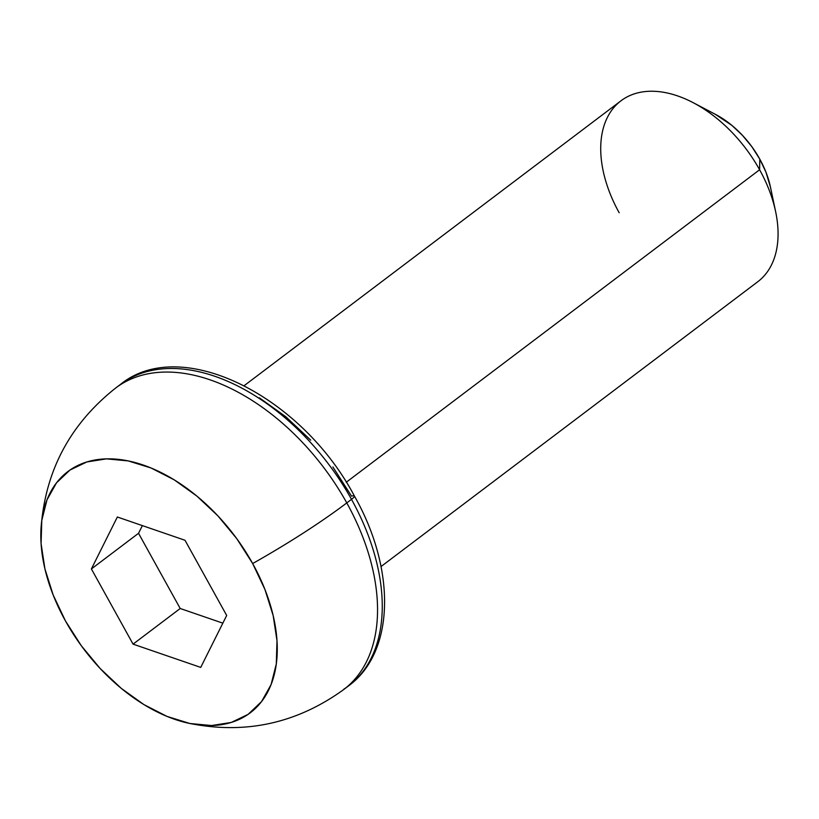 <?xml version="1.0" encoding="UTF-8"?>
<svg xmlns="http://www.w3.org/2000/svg" width="819" height="819" viewBox="0 0 819 819"><rect width="100%" height="100%" fill="white"/><g stroke="black" fill="none" stroke-linecap="round" stroke-linejoin="round"><path stroke-width="1.23" d="M381.03 566.553L757.79 281.726A113.411 70.741 -127.1 0 0 759.612 169.758A113.411 70.741 52.9 0 1 775.644 211.732L770.464 187.09A75.614 47.164 -127.1 0 0 759.776 159.111L759.612 169.758L346.263 482.248L759.612 169.758A113.411 70.741 -127.1 0 0 620.997 100.788L244.236 385.616M332.883 466.943L351.546 496.16A11.343 1.966 151 0 1 354.402 496.017A11.343 1.966 151 0 1 351.494 499.355A189.025 117.905 52.9 0 1 343.878 689.158M120.475 384.398C181.286 334.787 301.791 396.355 354.392 496.007C395.772 568.683 395.352 651.832 348.464 685.964A189.025 117.905 -127.1 0 0 351.494 499.355L346.785 502.917A189.025 117.905 52.9 0 1 343.745 689.526A189.025 117.905 -127.1 0 0 346.785 502.917A189.025 32.821 151 0 1 252.661 563.544A151.218 94.328 52.9 0 1 187.06 722.88A151.218 94.328 52.9 0 1 65.418 620.863L81.306 645.73L100.174 668.529L121.304 688.4L143.888 704.575L167.056 716.43L189.916 723.505L211.589 725.542L231.245 722.45L248.116 714.363L261.568 701.566L271.089 684.582L276.29 664.035L276.996 640.734L273.167 615.571L264.947 589.506L252.661 563.544L236.783 538.677L217.905 515.878L196.775 496.007L174.191 479.832L151.024 467.977L128.163 460.902L106.49 458.865L86.845 461.957L69.963 470.045L56.511 482.841L47 499.825L41.789 520.372L41.083 543.673L44.912 568.836L53.133 594.901L65.418 620.863A151.218 94.328 52.9 0 1 40.95 529.617A151.218 94.328 52.9 0 1 123.608 460.063A151.218 94.328 52.9 0 1 252.661 563.544A189.025 32.821 -29 0 0 346.785 502.917A189.025 117.905 -127.1 0 0 115.766 387.96A189.025 117.905 52.9 0 1 346.785 502.917L351.494 499.355A189.025 117.905 -127.1 0 0 120.475 384.398L115.766 387.96C69.81 424.262 44.871 471.478 40.95 529.617M226.689 615.468L200.727 667.403L133.067 644.133L91.39 568.939L117.352 517.004L185.012 540.274L226.689 615.468L200.727 667.403L133.067 644.133L180.211 608.497L222.85 623.157L180.211 608.497L133.067 644.133L91.39 568.939L138.534 533.292L180.211 608.497L138.534 533.292L91.39 568.939L117.352 517.004L185.012 540.274L226.689 615.468M259.336 397.799L285.872 416.81L310.708 440.151M715.222 114.25L731.828 125.338L742.393 135.278L751.832 146.683L759.776 159.111L765.919 172.092L770.495 187.264M142.373 525.603L138.534 533.292L142.373 525.603M125.051 381.204A189.025 117.905 52.9 0 1 351.494 499.355A11.343 1.966 -29 0 0 354.402 496.017M619.174 212.756A113.411 70.741 52.9 0 1 610.677 111.753A113.411 70.741 52.9 0 1 693.212 102.692A113.411 70.741 52.9 0 1 759.612 169.758L759.776 159.111A75.614 47.164 -127.1 0 0 715.509 114.394L693.212 102.692M348.464 685.964L343.745 689.526C296.294 723.853 244.062 734.971 187.06 722.88"/></g></svg>
